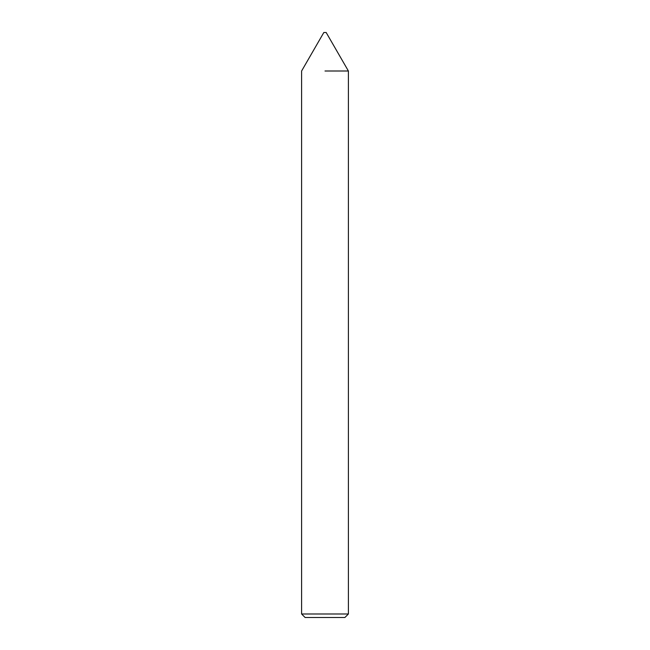 <?xml version="1.0" encoding="UTF-8"?>
<svg xmlns="http://www.w3.org/2000/svg" width="650" height="650" viewBox="0 0 650 650"><rect width="100%" height="100%" fill="white"/><g stroke="black" fill="none" stroke-linecap="round" stroke-linejoin="round"><path stroke-width="0.97" d="M325 71.004L348.4 71.004L325 71.004M325 613.99L348.4 613.99L348.4 71.004L326.17 32.5L323.83 32.5L301.6 71.004L301.6 613.99L325 613.99M301.6 613.99L305.11 617.5L344.89 617.5L348.4 613.99"/></g></svg>
